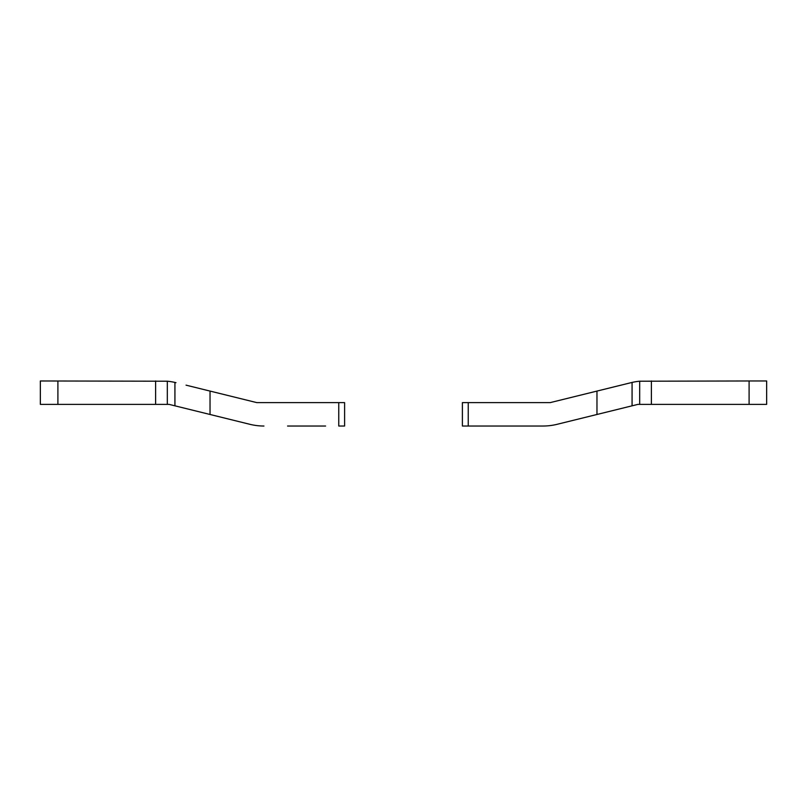 <?xml version="1.0" encoding="UTF-8"?>
<svg xmlns="http://www.w3.org/2000/svg" width="807" height="807" viewBox="0 0 807 807"><rect width="100%" height="100%" fill="white"/><g stroke="black" fill="none" stroke-linecap="round" stroke-linejoin="round"><path stroke-width="1.21" d="M338.758 402.622L338.758 426.025L344.609 426.025L344.609 402.622L256.838 402.622L186.044 385.161M175.976 382.679L174.927 382.427A58.508 58.508 0 0 0 167.321 381.217L40.35 380.975L40.35 404.378L169.077 404.378L249.938 424.321L210.032 414.485L210.032 391.072M287.564 426.025L325.594 426.025M155.62 380.975L155.62 404.378M57.902 404.378L57.902 380.975M249.938 424.321A58.508 58.508 0 0 0 263.95 426.025M174.927 382.427L174.927 405.82M167.321 381.217L167.321 404.378M749.098 380.975L639.679 381.217A58.508 58.508 0 0 0 632.073 382.427L550.162 402.622L462.391 402.622L462.391 426.025L543.05 426.025A58.508 58.508 0 0 0 557.062 424.321L637.923 404.378L749.098 404.378L749.098 380.975L766.65 380.975L766.65 404.378L749.098 404.378M651.38 380.975L651.38 404.378M468.242 402.622L468.242 426.025M639.679 381.217L639.679 404.378M632.073 382.427L632.073 405.82M620.956 385.161L596.968 391.072L596.968 414.485"/></g></svg>
